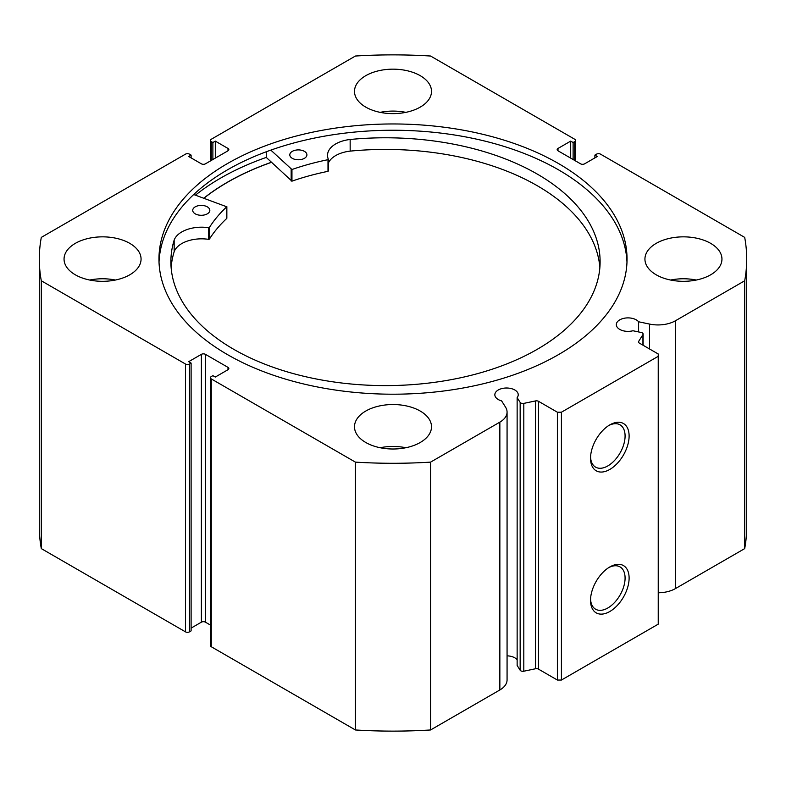 <?xml version="1.0" encoding="UTF-8"?>
<svg xmlns="http://www.w3.org/2000/svg" width="786" height="786" viewBox="0 0 786 786"><rect width="100%" height="100%" fill="white"/><g stroke="black" fill="none" stroke-linecap="round" stroke-linejoin="round"><path stroke-width="1.18" d="M538.498 401.312L538.498 669.141A2.849 1.651 0 0 0 535.502 668.758L523.81 671.215A2.849 1.651 180 0 1 520.823 670.831A2.849 1.651 180 0 1 520.155 670.232L517.139 665.447L517.139 397.618L520.155 402.403A2.849 1.651 0 0 0 520.823 403.002A2.849 1.651 0 0 0 523.81 403.385L535.502 400.929A2.849 1.651 180 0 1 538.498 401.312L557.382 412.208L561.42 412.208L658.236 356.313L658.236 353.985L639.342 343.089A2.849 1.651 180 0 1 638.507 341.92A2.849 1.651 180 0 1 638.684 341.36L638.684 342.48M228.009 369.705L228.009 367.376A2.849 1.651 180 0 1 228.844 368.546A2.849 1.651 180 0 1 228.009 369.705L215.305 377.044L212.888 375.649L211.267 376.582A2.849 1.651 0 0 0 210.432 377.742A2.849 1.651 0 0 0 211.267 378.911L355.419 462.129A353.7 204.203 0 0 0 430.581 462.129L499.857 422.141A24.641 14.227 0 0 0 507.068 412.08A24.641 14.227 0 0 0 505.585 407.217L501.596 400.88A11.692 6.75 180 0 1 498.265 399.534A11.692 6.75 180 0 1 494.846 394.759A11.692 6.75 180 0 1 502.058 388.52A11.692 6.75 180 0 1 514.81 389.984A11.692 6.75 180 0 1 518.229 394.759A11.692 6.75 180 0 1 517.139 397.618M517.139 659.749A11.692 6.75 0 0 0 514.81 657.823A11.692 6.75 0 0 0 507.068 655.848M658.236 592.772A24.641 14.227 0 0 0 675.42 588.606L675.42 320.776A24.641 14.227 180 0 1 649.57 324.078L638.605 321.779A11.692 6.75 0 0 0 636.277 319.863A11.692 6.75 0 0 0 623.534 318.399A11.692 6.75 0 0 0 616.312 324.638A11.692 6.75 0 0 0 619.741 329.403A11.692 6.75 0 0 0 632.946 330.749L641.238 332.498A2.849 1.651 0 0 1 643.115 334.04A2.849 1.651 0 0 1 642.938 334.61L638.684 341.36M609.828 566.942L609.828 566.942A27.284 15.749 -60 0 1 629.114 578.074A27.284 15.749 -60 0 1 609.828 611.498A27.284 15.749 -60 0 1 590.532 600.357A27.284 15.749 -60 0 1 609.828 566.942L609.828 566.942M590.561 599.148A24.435 14.109 120 0 0 595.592 609.209A24.435 14.109 120 0 0 607.804 608A24.435 14.109 120 0 0 623.77 586.474A24.435 14.109 120 0 0 620.026 566.893A24.435 14.109 120 0 0 608.786 567.571M609.828 424.872L609.828 424.872A27.284 15.749 -60 0 1 629.114 436.004A27.284 15.749 -60 0 1 609.828 469.429A27.284 15.749 -60 0 1 590.532 458.287A27.284 15.749 -60 0 1 609.828 424.872L609.828 424.872M590.561 457.079A24.435 14.109 120 0 0 595.592 467.139A24.435 14.109 120 0 0 607.804 465.931A24.435 14.109 120 0 0 623.77 444.404A24.435 14.109 120 0 0 620.026 424.823A24.435 14.109 120 0 0 608.786 425.501M626.982 262.229A234.041 135.123 0 0 0 558.492 169.825A234.041 135.123 0 0 0 305.96 139.937A234.041 135.123 0 0 0 159.018 262.229M227.508 354.624A234.041 135.123 0 0 0 482.565 383.922A234.041 135.123 0 0 0 627.041 259.085A234.041 135.123 0 0 0 558.492 163.537A234.041 135.123 0 0 0 303.435 134.249A234.041 135.123 0 0 0 158.959 259.085A234.041 135.123 0 0 0 227.508 354.624M129.788 243.365A38.504 22.234 0 0 0 87.826 238.541A38.504 22.234 0 0 0 64.049 259.085A38.504 22.234 0 0 0 75.328 274.805A38.504 22.234 0 0 0 117.291 279.62A38.504 22.234 0 0 0 141.067 259.085A38.504 22.234 0 0 0 129.788 243.365M115.395 280.042A38.504 22.234 0 0 0 89.722 280.042M420.225 75.672A38.504 22.234 0 0 0 378.262 70.858A38.504 22.234 0 0 0 354.496 91.392A38.504 22.234 0 0 0 365.775 107.122A38.504 22.234 0 0 0 407.738 111.936A38.504 22.234 0 0 0 431.504 91.392A38.504 22.234 0 0 0 420.225 75.672M405.831 112.359A38.504 22.234 0 0 0 380.169 112.359M420.225 411.049A38.504 22.234 0 0 0 378.262 406.224A38.504 22.234 0 0 0 354.496 426.769A38.504 22.234 0 0 0 365.775 442.489A38.504 22.234 0 0 0 407.738 447.313A38.504 22.234 0 0 0 431.504 426.769A38.504 22.234 0 0 0 420.225 411.049M405.831 447.725A38.504 22.234 0 0 0 380.169 447.725M710.672 243.365A38.504 22.234 0 0 0 668.709 238.541A38.504 22.234 0 0 0 644.933 259.085A38.504 22.234 0 0 0 656.212 274.805A38.504 22.234 0 0 0 698.174 279.62A38.504 22.234 0 0 0 721.951 259.085A38.504 22.234 0 0 0 710.672 243.365M696.278 280.042A38.504 22.234 0 0 0 670.605 280.042M675.42 320.776L744.696 280.779A353.7 204.203 0 0 0 746.7 259.085A353.7 204.203 0 0 0 744.696 237.392L600.543 154.164A2.849 1.651 0 0 0 596.515 154.164L594.894 155.097L597.321 156.493L584.607 163.832A2.849 1.651 180 0 1 580.579 163.832L557.991 150.784A2.849 1.651 180 0 1 557.156 149.625A2.849 1.651 180 0 1 557.991 148.456L557.991 150.784M574.733 160.452L574.733 141.588L573.112 142.521L570.695 141.116L557.991 148.456M574.733 141.588A2.849 1.651 0 0 0 575.568 140.419A2.849 1.651 0 0 0 574.733 139.26L430.581 56.032A353.7 204.203 0 0 0 355.419 56.032L211.267 139.26A2.849 1.651 0 0 0 210.432 140.419A2.849 1.651 0 0 0 211.267 141.588L211.267 160.452M228.009 148.456A2.849 1.651 180 0 1 228.844 149.625A2.849 1.651 180 0 1 228.009 150.784L228.009 148.456L215.305 141.116L212.888 142.521L211.267 141.588M39.3 259.085A353.7 204.203 0 0 0 41.304 280.779L185.457 364.006A2.849 1.651 0 0 0 189.485 364.006L189.485 631.836A2.849 1.651 180 0 1 185.457 631.836L41.304 548.608A353.7 204.203 180 0 1 39.3 526.915L39.3 259.085A353.7 204.203 0 0 1 41.304 237.392L185.457 154.164A2.849 1.651 0 0 1 189.485 154.164L191.106 155.097L188.679 156.493L201.393 163.832A2.849 1.651 180 0 0 205.421 163.832L228.009 150.784M201.393 354.339A2.849 1.651 180 0 1 205.421 354.339L205.421 622.168A2.849 1.651 0 0 0 201.393 622.168L201.393 354.339L188.679 361.678L191.106 363.073L189.485 364.006M228.009 367.376L205.421 354.339M507.068 412.08L507.068 679.91A24.641 14.227 180 0 1 499.857 689.97L499.857 422.141M211.267 378.911L211.267 646.74L355.419 729.968A353.7 204.203 180 0 0 430.581 729.968L499.857 689.97M211.267 646.74A2.849 1.651 180 0 1 210.432 645.581L210.432 377.742M205.421 622.168L210.432 625.067M191.106 628.112L201.393 622.168M189.485 631.836L191.106 630.903L191.106 363.073M746.7 259.085L746.7 526.915A353.7 204.203 180 0 1 744.696 548.608L675.42 588.606M561.42 412.208L561.42 680.047L658.236 624.153L658.236 356.313M561.42 680.047L557.382 680.047L557.382 412.208M538.498 669.141L557.382 680.047M41.304 548.608L41.304 280.779M744.696 280.779L744.696 548.608M355.419 462.129L355.419 729.968M430.581 729.968L430.581 462.129M594.894 157.888L594.894 155.097M570.695 158.124L570.695 141.116M573.112 159.519L573.112 142.521M212.888 159.519L212.888 142.521M215.305 158.124L215.305 141.116M191.106 157.888L191.106 155.097M266.257 151.777L266.257 157.416A243.886 140.802 0 0 0 195.439 195.154M271.376 162.27A234.041 135.123 0 0 0 203.82 198.17M638.605 331.938L638.605 321.779M203.938 198.21A233.894 135.045 180 0 1 271.445 162.338M193.7 194.535L226.761 206.787A195.39 112.811 0 0 0 209.381 227.508L208.703 227.714A28.021 16.172 0 0 0 174.168 240.103L174.158 251.746A214.617 123.913 0 0 0 171.112 267.515M195.203 213.821A8.558 4.942 180 0 1 192.727 210.343A8.558 4.942 180 0 1 198.023 205.775A8.558 4.942 180 0 1 207.357 206.865A8.558 4.942 180 0 1 209.833 210.343A8.558 4.942 180 0 1 204.537 214.912A8.558 4.942 180 0 1 195.203 213.821M292.274 158.32A8.558 4.942 180 0 1 289.798 154.842A8.558 4.942 180 0 1 295.094 150.273A8.558 4.942 180 0 1 304.437 151.364A8.558 4.942 180 0 1 306.913 154.842A8.558 4.942 180 0 1 301.608 159.411A8.558 4.942 180 0 1 292.274 158.32M226.761 218.086L226.761 218.429A195.39 112.811 0 0 0 209.381 239.15L208.703 239.357A28.021 16.172 0 0 0 174.168 251.746L174.158 240.103A214.617 123.913 0 0 0 170.876 261.689A214.617 123.913 0 0 0 233 348.886A214.617 123.913 0 0 0 467.139 376.288A214.617 123.913 0 0 0 600.111 261.689A214.617 123.913 0 0 0 537.988 174.502A214.617 123.913 0 0 0 350.153 139.476A28.021 16.172 0 0 0 327.516 155.353A28.021 16.172 0 0 0 328.361 159.293L327.998 159.686A195.39 112.811 0 0 0 291.95 169.521L270.836 150.116M599.875 267.515A214.617 123.913 0 0 0 537.988 186.144A214.617 123.913 0 0 0 350.163 151.118A28.021 16.172 0 0 0 328.381 163.016M328.361 159.46L327.998 171.328A195.39 112.811 0 0 0 291.95 181.163L266.257 157.416M350.153 139.476L350.163 151.128M520.155 670.232L520.155 402.403M185.457 631.836L185.457 364.006M649.57 348.994L649.57 324.078M642.938 345.162L642.938 334.61M523.81 403.385L523.81 671.215M535.502 668.758L535.502 400.929M291.164 169.412L291.164 181.055M291.95 169.521L291.95 181.163M327.998 159.686L327.998 171.328M209.381 227.508L209.381 239.15M226.761 206.787L226.761 218.429M208.703 227.714L208.703 239.357M575.568 140.419L575.568 160.934M210.432 160.934L210.432 140.419M643.115 345.26L643.115 334.04M328.381 159.381L328.381 171.024M226.849 206.62L226.849 218.262"/></g></svg>
